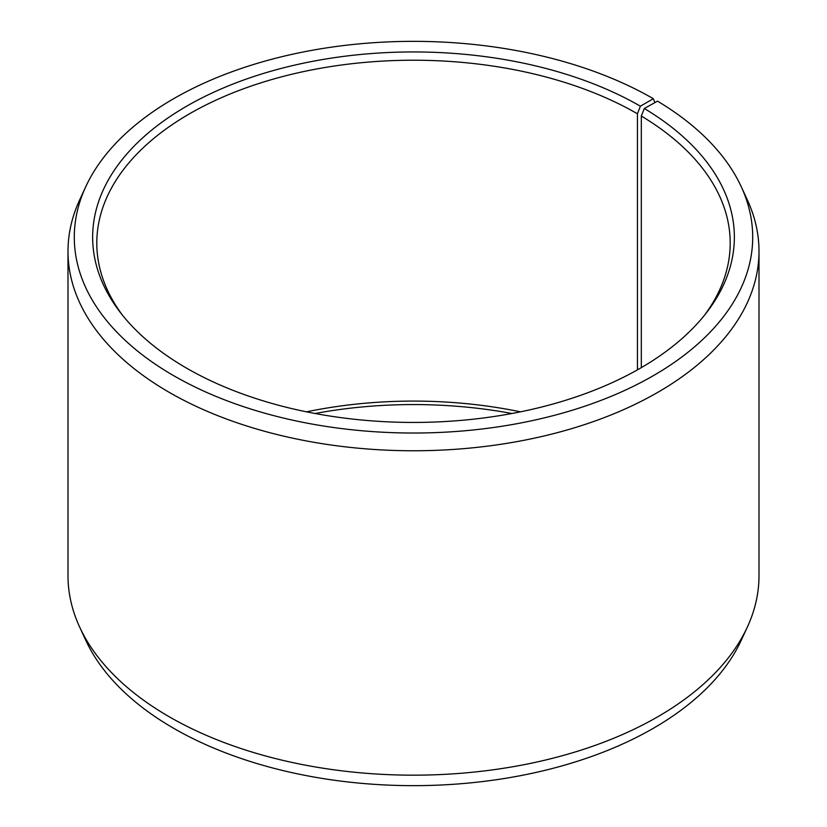 <?xml version="1.0" encoding="UTF-8"?>
<svg xmlns="http://www.w3.org/2000/svg" width="827" height="827" viewBox="0 0 827 827"><rect width="100%" height="100%" fill="white"/><g stroke="black" fill="none" stroke-linecap="round" stroke-linejoin="round"><path stroke-width="1.24" d="M704.47 315.263A316.7 182.85 -0 0 0 730.2 243.066A316.7 182.85 -0 0 0 641.318 116.049L641.318 367.633M654.86 102.62L653.351 98.713L640.377 106.197A320.855 185.248 -0 0 0 231.55 84.612A320.855 185.248 -0 0 0 120.597 312.813A320.855 185.248 -0 0 0 186.623 368.18A320.855 185.248 -0 0 0 706.403 312.813A320.855 185.248 -0 0 0 644.305 108.502L641.318 116.049M653.351 98.713A339.204 195.844 -0 0 0 325.456 48.059A339.204 195.844 -0 0 0 85.719 186.788A339.204 195.844 -0 0 0 173.649 375.665A339.204 195.844 -0 0 0 582.88 406.863A339.204 195.844 -0 0 0 741.281 186.788A339.204 195.844 -0 0 0 657.506 101.152L644.305 108.502M85.719 186.788L79.64 199.958A345.5 199.472 -0 0 0 68 251.294A345.5 199.472 -0 0 0 169.194 392.339A345.5 199.472 -0 0 0 545.717 435.581A345.5 199.472 -0 0 0 759 251.294A345.5 199.472 -0 0 0 747.36 199.958L741.281 186.788M68 251.294L68 575.706A345.5 199.472 -0 0 0 79.64 627.042A345.5 199.472 -0 0 0 169.194 716.751A345.5 199.472 -0 0 0 503.167 768.335A345.5 199.472 -0 0 0 747.36 627.042A345.5 199.472 -0 0 0 759 575.706L759 251.294M79.64 627.042L85.719 640.212A339.204 195.844 -0 0 0 173.649 728.287A339.204 195.844 -0 0 0 501.544 778.941A339.204 195.844 -0 0 0 741.281 640.212L747.36 627.042M520.483 411.836A316.7 182.85 -0 0 0 306.517 411.836M511.954 413.5A320.855 185.248 -0 0 0 315.046 413.5M640.377 106.197L637.441 113.775A316.7 182.85 -0 0 0 292.303 74.141A316.7 182.85 -0 0 0 96.8 243.066A316.7 182.85 -0 0 0 122.53 315.263M637.441 113.775L637.441 369.855"/></g></svg>
